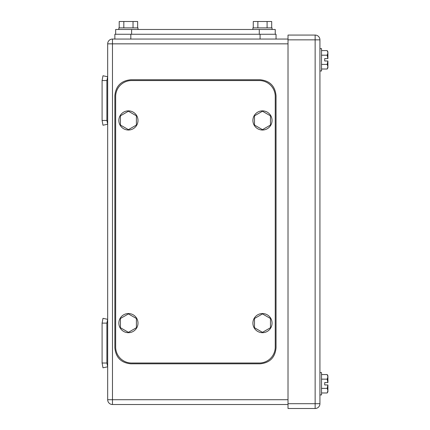 <?xml version="1.0" encoding="UTF-8"?>
<svg xmlns="http://www.w3.org/2000/svg" width="430" height="430" viewBox="0 0 430 430"><rect width="100%" height="100%" fill="white"/><g stroke="black" fill="none" stroke-linecap="round" stroke-linejoin="round"><path stroke-width="0.64" d="M106.882 323.118L102.093 323.118L102.99 318.334L107.677 319.318L106.882 323.118L106.882 363.017L102.093 363.017L102.99 367.806L107.677 366.822L106.882 363.017M102.093 323.118L102.093 363.017M106.882 80.55L102.093 80.55L102.99 75.761L107.677 76.744L106.882 80.55L106.882 120.443L102.093 120.443L102.99 125.232L107.677 124.248L106.882 120.443M102.093 80.55L102.093 120.443M112.466 39.055L112.466 43.844L107.677 43.844A4.789 4.789 0 0 1 112.466 39.055L130.817 39.055L130.817 34.266L114.858 34.266L114.858 39.055L288.014 39.055M107.677 43.844L107.677 399.723A4.789 4.789 0 0 0 112.466 404.512L288.014 404.512M321.527 64.409L327.198 64.409L327.907 66.709L327.907 67.779L327.198 69.015L327.907 66.709L327.907 60.995L324.714 60.995L324.714 58.604L327.859 58.604L327.198 55.196L321.527 55.196M327.198 55.196L327.907 52.89L327.907 51.82L327.198 50.59L327.907 52.89L327.907 58.604L324.714 58.604L324.714 60.995L327.859 60.995L327.198 64.409M321.527 388.371L327.198 388.371L327.907 390.676L327.907 391.741L327.198 392.977L327.907 390.676L327.907 384.963L324.714 384.963L324.714 382.566L327.859 382.566L327.198 379.158L321.527 379.158M327.198 379.158L327.907 376.852L327.907 375.782L327.198 374.551L327.907 376.852L327.907 382.566L324.714 382.566L324.714 384.963L327.859 384.963L327.198 388.371M319.931 39.85L315.142 39.85L315.142 35.066L288.014 35.066L315.142 35.066A4.789 4.789 0 0 1 319.931 39.85L319.931 403.711A4.789 4.789 0 0 1 315.142 408.5L288.014 408.5L288.014 39.85L315.142 39.85L315.142 408.5M288.014 35.066L288.014 39.85M115.659 29.482L115.659 34.266L115.659 29.482L275.243 29.482L275.243 34.266M119.212 27.886L119.212 21.5L133.031 21.5L133.031 27.886M137.638 27.886L137.638 21.5L133.031 21.5M123.819 21.5L123.819 27.886M137.998 29.482L137.998 27.886L118.847 27.886L118.847 29.482M253.265 27.886L253.265 21.5L267.084 21.5L267.084 27.886M271.69 27.886L271.69 21.5L267.084 21.5M257.871 21.5L257.871 27.886M272.05 29.482L272.05 27.886L252.904 27.886L252.904 29.482M260.085 34.266L260.085 39.055L276.044 39.055L276.044 34.266L130.817 34.266M275.243 96.508A15.958 15.958 0 0 0 259.285 80.55L131.618 80.55A15.958 15.958 0 0 0 115.659 96.508L115.659 347.058A15.958 15.958 0 0 0 131.618 363.017L259.285 363.017A15.958 15.958 0 0 0 275.243 347.058L275.243 96.508M262.477 129.656L270.459 125.049L270.459 115.837L262.477 111.23L254.495 115.837L254.495 125.049L262.477 129.656M272.05 120.443A9.573 9.573 0 0 1 262.477 130.021A9.573 9.573 0 0 1 252.904 120.443A9.573 9.573 0 0 1 262.477 110.87A9.573 9.573 0 0 1 272.05 120.443M128.425 129.656L136.401 125.049L136.401 115.837L128.425 111.23L120.443 115.837L120.443 125.049L128.425 129.656M137.998 120.443A9.573 9.573 0 0 1 128.425 130.021A9.573 9.573 0 0 1 118.847 120.443A9.573 9.573 0 0 1 128.425 110.87A9.573 9.573 0 0 1 137.998 120.443M128.425 332.336L136.401 327.73L136.401 318.512L128.425 313.905L120.443 318.512L120.443 327.73L128.425 332.336M137.998 323.118A9.573 9.573 0 0 1 128.425 332.696A9.573 9.573 0 0 1 118.847 323.118A9.573 9.573 0 0 1 128.425 313.545A9.573 9.573 0 0 1 137.998 323.118M262.477 332.336L270.459 327.73L270.459 318.512L262.477 313.905L254.495 318.512L254.495 327.73L262.477 332.336M272.05 323.118A9.573 9.573 0 0 1 262.477 332.696A9.573 9.573 0 0 1 252.904 323.118A9.573 9.573 0 0 1 262.477 313.545A9.573 9.573 0 0 1 272.05 323.118M130.817 363.818L260.085 363.818C269.777 362.872 275.098 357.55 276.044 347.859L276.044 95.707C275.098 86.016 269.777 80.695 260.085 79.749L130.817 79.749C121.126 80.695 115.804 86.016 114.858 95.707L114.858 347.859C115.804 357.55 121.126 362.872 130.817 363.818M327.198 50.59L321.527 50.59M327.198 69.015L321.527 69.015M319.931 70.971L321.527 70.971L321.527 48.628L319.931 48.628M327.198 374.551L321.527 374.551M327.198 392.977L321.527 392.977M319.931 394.933L321.527 394.933L321.527 372.595L319.931 372.595M288.014 399.723L107.677 399.723A4.789 4.789 0 0 0 112.466 404.512L112.466 43.844L288.014 43.844M319.931 403.711L288.014 403.711M259.285 34.266L259.285 29.482M131.618 34.266L131.618 29.482"/></g></svg>
